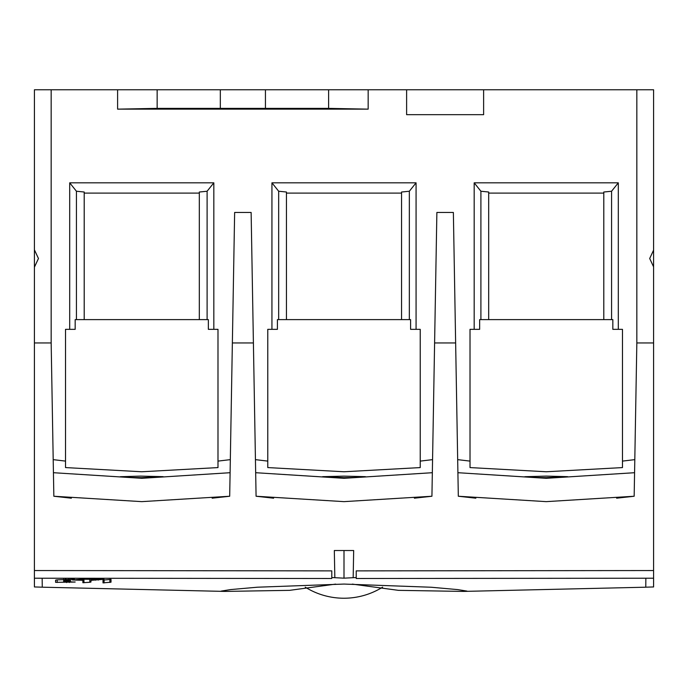 <?xml version="1.0" encoding="UTF-8"?>
<svg xmlns="http://www.w3.org/2000/svg" width="688" height="688" viewBox="0 0 688 688"><rect width="100%" height="100%" fill="white"/><g stroke="black" fill="none" stroke-linecap="round" stroke-linejoin="round"><path stroke-width="1.03" d="M475.847 498.189L458.32 496.246L546.238 501.638L634.164 496.246L634.577 472.708L546.238 478.306L457.907 472.708L546.238 478.298L634.577 472.708L636.839 342.959L653.583 342.959L653.583 578.212C653.574 590.055 653.583 589.9 653.6 577.765C653.583 589.9 653.574 590.055 653.583 578.212L356.229 578.505L356.229 577.533L344 578.169L331.779 577.533L331.779 570.877L331.779 577.533M634.164 496.246L616.629 498.189M273.609 498.189L256.082 496.246L344 501.638L431.926 496.246L414.391 498.189M71.371 498.189L53.845 496.246L141.762 501.638L229.689 496.246L212.153 498.189M645.851 578.23L645.774 587.199L463.359 591.413L466.971 591.095L457.658 589.599L431.238 587.242L344.077 584.069L257.372 587.208L230.575 589.59L221.175 591.095L224.795 591.413L42.269 587.191L42.157 578.23L34.4 578.212C34.426 590.037 34.434 589.891 34.426 577.765C34.434 589.891 34.426 590.037 34.4 578.212L34.426 89.767L483.621 89.767L483.621 114.664L406.617 114.664L406.617 89.767M353.176 577.533L353.675 550.529L334.325 550.529L334.832 577.533M356.229 577.533L356.229 570.877L653.583 570.55M463.359 591.413L398.404 590.347L352.316 584.103M224.795 591.413L289.605 590.347L335.684 584.103M72.438 579.975L82.878 580.302L82.87 582.702L89.81 582.28L90.954 582.031L90.962 580.345L103.621 579.339L80.986 579.262L72.894 579.924M104.086 579.365L103.621 579.339M56.734 579.889L55.59 580.156L55.582 582.332L75.138 582.057L63.657 581.721L70.64 580.81L63.666 580.199L73.986 579.236L56.734 579.889M75.138 581.979L74.682 581.962M70.64 580.724L70.185 580.698M74.442 579.262L73.986 579.236M104.155 579.984L103.011 580.285L103.002 582.882L111.017 582.186L111.026 579.399L104.155 579.984M74.442 578.264L57.181 578.264M74.631 578.264L83.953 578.264M305.257 587.165A73.117 73.117 0 0 0 382.631 587.148M653.583 342.959L653.583 89.767L483.621 89.767M653.583 266.841L649.696 258.499L653.583 250.165M622.468 461.106L622.468 467.582L546.238 471.762L470.016 467.582L470.016 329.346L474.178 329.346L474.178 182.827L618.306 182.827L618.306 329.346L622.468 329.346L622.468 461.106L634.8 459.636M34.426 342.959L51.161 342.959L53.2 459.636L65.532 461.106L65.532 467.582L141.762 471.762L217.993 467.582L217.993 461.106L230.325 459.636L234.642 212.454L251.129 212.454L255.437 459.636L267.778 461.106L267.778 467.582L344 471.762L420.23 467.582L420.23 461.106L432.563 459.636L436.88 212.454L453.366 212.454L457.675 459.636L470.016 461.106M457.675 459.636L458.32 496.246M524.849 476.707C526.122 477.188 533.252 477.506 546.238 477.635L567.626 476.664L546.238 476.105L524.849 476.707M420.23 461.106L420.23 329.346L410.598 329.346L410.598 319.619L277.41 319.619L277.41 329.346L271.941 329.346L271.941 182.827L416.068 182.827L416.068 329.346M267.778 461.106L267.778 329.346L271.941 329.346M217.993 461.106L217.993 329.346L208.361 329.346L208.361 319.619L75.173 319.619L75.173 329.346L69.703 329.346L69.703 182.827L76.428 191.238L76.428 319.619M199.322 319.619L199.322 192.021L207.105 191.238L213.83 182.827L213.83 329.346M213.83 182.827L69.703 182.827M65.532 461.106L65.532 329.346L69.703 329.346M51.161 342.959L51.161 89.767M157.148 89.767L157.148 108.377L117.605 109.143L117.605 89.767M117.605 109.143L368.157 109.143L368.157 89.767M636.839 89.767L636.839 342.959M618.306 329.346L612.836 329.346L612.836 319.619L479.648 319.619L479.648 329.346L474.178 329.346M488.678 319.619L488.678 192.021L480.903 191.238L474.178 182.827M480.903 191.238L480.903 319.619M603.797 319.619L603.797 192.021L611.58 191.238L618.306 182.827M603.797 193.104L488.678 193.104M611.58 191.238L611.58 319.619M434.601 342.959L455.637 342.959M431.926 496.246L432.339 472.708L344 478.306L255.669 472.708L256.082 496.246M232.363 342.959L253.399 342.959M229.689 496.246L230.102 472.708L141.762 478.306L230.102 472.708L230.325 459.636M53.2 459.636L53.432 472.708L141.762 478.298L53.432 472.708L53.845 496.246M34.426 249.856L38.459 258.499L34.426 267.15M120.374 476.707C121.647 477.188 128.776 477.506 141.762 477.635L163.151 476.664L140.55 476.105L120.374 476.707M207.105 191.238L207.105 319.619M76.428 191.238L84.203 192.021L84.203 319.619M199.322 193.104L84.203 193.104M432.563 459.636L432.339 472.708L344 478.298L255.669 472.708L255.437 459.636M344 477.635L322.612 476.664L344 476.13L365.388 476.664C364.167 477.197 357.038 477.524 344 477.635M401.56 319.619L401.56 192.021L409.343 191.238L409.343 319.619M409.343 191.238L416.068 182.827M286.44 319.619L286.44 192.021L278.666 191.238L271.941 182.827M278.666 191.238L278.666 319.619M401.56 193.104L286.44 193.104M368.157 109.143L328.623 108.377L157.148 108.377M328.623 108.377L328.623 89.767M265.439 89.767L265.439 108.472M220.323 108.472L220.323 89.767M344 578.169L344 550.529M34.426 570.55L331.779 570.877M42.157 578.23L331.779 578.505M111.017 581.601L111.017 579.391M109.874 582.444L109.874 579.356M104.086 582.934L104.086 579.993M68.705 579.941L68.705 579.219M65.902 580.044L65.902 579.21M65.248 580.044L65.248 579.201M63.666 580.199L63.666 579.236M64.81 581.326L64.81 580.655M63.657 581.575L63.657 579.236M69.385 582.512L69.385 581.91M66.581 582.581L66.581 581.885M57.181 582.478L57.181 579.846M98.332 580.087L98.332 579.322M95.537 580.199L95.537 579.313M92.553 580.19L92.553 579.305M90.962 580.345L90.954 581.592M89.81 582.28L89.81 579.296M83.953 582.745L83.953 579.27M82.878 580.302L82.878 579.27L82.878 580.302M81.279 580.13L81.279 579.262M42.269 587.182L34.495 586.95M645.774 587.191L653.514 586.95"/></g></svg>
